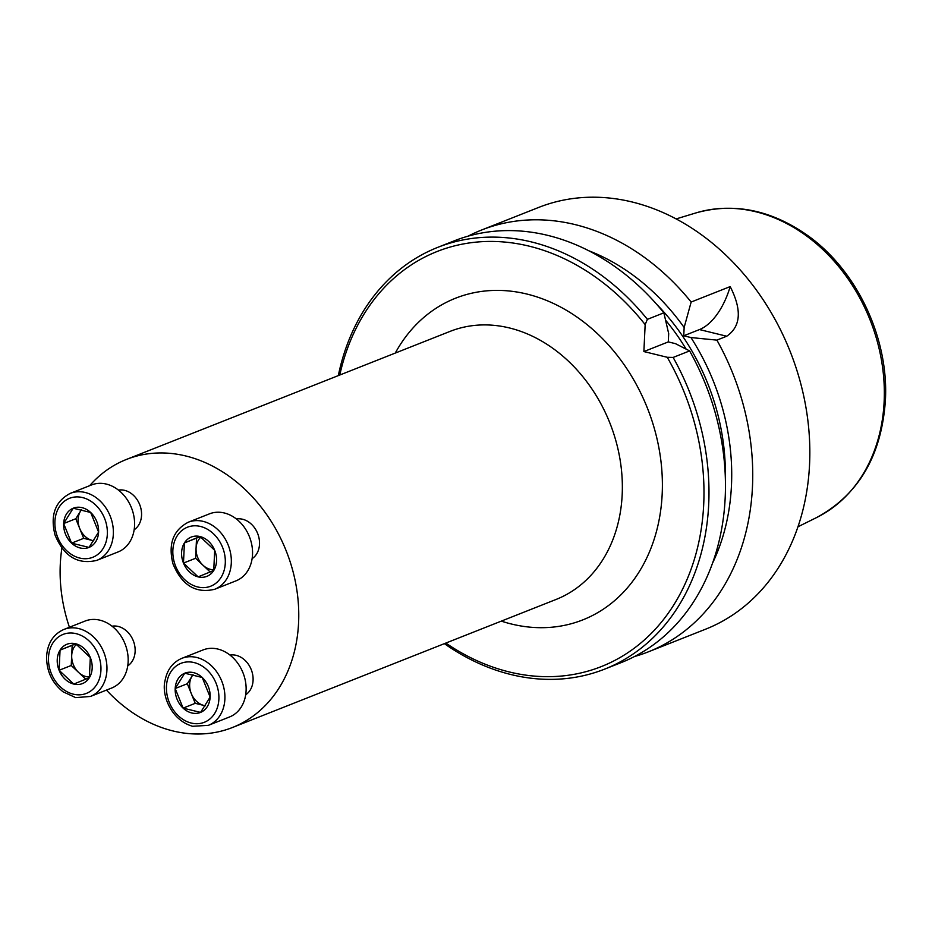 <?xml version="1.0" encoding="UTF-8"?>
<svg xmlns="http://www.w3.org/2000/svg" width="932" height="932" viewBox="0 0 932 932"><rect width="100%" height="100%" fill="white"/><g stroke="black" fill="none" stroke-linecap="round" stroke-linejoin="round"><path stroke-width="1.4" d="M112.05 626.199A21.622 17.242 68.4 0 1 135.128 651.456A21.622 17.242 68.4 0 1 127.742 665.856M236.425 518.996A21.622 17.242 68.4 0 1 259.504 544.253A21.622 17.242 68.4 0 1 252.118 558.652M106.469 690.099A144.134 114.962 -111.6 0 0 232.476 727.496A144.134 114.962 -111.6 0 0 298.59 622.658A144.134 114.962 -111.6 0 0 126.414 459.453A144.134 114.962 -111.6 0 0 89.67 485.677M61.896 548.179A144.134 114.962 -111.6 0 0 60.289 564.291A144.134 114.962 -111.6 0 0 69.422 627.248M230.006 655.091A21.622 17.242 68.4 0 1 253.085 680.348A21.622 17.242 68.4 0 1 245.699 694.748M118.469 490.104A21.622 17.242 68.4 0 1 124.643 490.36A21.622 17.242 68.4 0 1 141.548 515.361A21.622 17.242 68.4 0 1 134.161 529.76M712.456 563.336A208.547 166.339 -111.6 0 0 690.938 337.547L716.894 340.122L726.715 336.231C740.893 326.48 742.047 309.925 730.187 286.59L691.148 302.038A226.802 180.89 68.4 0 0 481.529 230.041L538.626 207.452A226.802 180.89 -111.6 0 1 790.278 351.783A226.802 180.89 -111.6 0 1 705.512 629.228L648.416 651.817A226.802 180.89 68.4 0 1 634.494 656.524M716.894 340.122A226.802 180.89 68.4 0 1 648.416 651.817M468.167 236.134A226.802 180.89 68.4 0 1 481.529 230.041M690.938 337.547L683.75 335.788L684.146 327.493A208.547 166.339 -111.6 0 0 588.779 250.755M684.146 327.493L691.148 302.038M339.784 375.025A223.191 178.012 -111.6 0 1 645.154 324.604L643.884 351.562L667.254 357.282L673.137 357.434A226.802 180.89 68.4 0 1 604.658 669.129L621.131 662.617A226.802 180.89 -111.6 0 0 689.61 350.91L675.479 343.663L668.291 341.904L668.687 333.609L663.864 312.826A226.802 180.89 -111.6 0 0 454.245 240.84L437.772 247.353A226.802 180.89 68.4 0 1 647.391 319.35L663.864 312.826M445.846 643.08A223.191 178.012 -111.6 0 0 664.167 618.708A223.191 178.012 -111.6 0 0 667.254 357.282M645.154 324.604L647.391 319.35M604.658 669.129A226.802 180.89 68.4 0 1 444.378 643.651M338.316 375.596A226.802 180.89 68.4 0 1 437.772 247.353M673.137 357.434L689.61 350.91M643.884 351.562L668.291 341.904M683.75 335.788L699.489 329.567A57.656 30.267 103.8 0 0 730.187 286.59M214.686 550.334A21.133 16.858 -111.6 0 0 200.03 536.541A21.133 16.858 -111.6 0 0 184.42 542.925A21.133 16.858 -111.6 0 0 183.476 563.079A21.133 16.858 -111.6 0 0 198.132 576.873A21.133 16.858 -111.6 0 0 213.743 570.489A21.133 16.858 -111.6 0 0 214.686 550.334L200.03 536.541L184.42 542.925L183.476 563.079L198.132 576.873L213.743 570.489L214.686 550.334M214.768 589.257L235.982 580.857A36.033 28.741 -111.6 0 0 252.514 554.645A36.033 28.741 -111.6 0 0 209.467 513.847L188.252 522.235A36.033 28.741 68.4 0 1 231.299 563.045A36.033 28.741 68.4 0 1 214.768 589.257C195.79 593.801 181.857 585.319 172.956 563.802C168.028 544.09 173.119 530.238 188.252 522.235M200.869 537.135A18.302 14.597 -111.6 0 0 196.07 548.202L196.547 538.125L200.17 536.646M210.143 571.968L195.604 558.28L196.07 548.202A18.302 14.597 -111.6 0 0 202.931 565.176A18.302 14.597 -111.6 0 0 213.882 569.755M195.604 558.28L183.476 563.079M196.547 538.125L184.42 542.925M200.578 712.398A21.133 16.858 -111.6 0 0 210.131 697.078A21.133 16.858 -111.6 0 0 202.221 677.482A21.133 16.858 -111.6 0 0 184.746 673.207A21.133 16.858 -111.6 0 0 175.193 688.527A21.133 16.858 -111.6 0 0 183.103 708.122A21.133 16.858 -111.6 0 0 200.578 712.398L210.131 697.078L202.221 677.482L184.746 673.207L175.193 688.527L183.103 708.122L200.578 712.398M208.349 725.352L229.563 716.953A36.033 28.741 -111.6 0 0 243.031 672.869A36.033 28.741 -111.6 0 0 203.048 649.942L181.833 658.341A36.033 28.741 68.4 0 1 221.816 681.269A36.033 28.741 68.4 0 1 208.349 725.352L192.633 726.284C170.707 720.098 161.283 694.398 165.081 680.442C167.201 669.63 172.781 662.268 181.833 658.341M193.052 674.71A18.302 14.597 -111.6 0 0 192.097 676.061L192.947 674.686M191.27 693.524L187.32 683.727L192.097 676.061A18.302 14.597 -111.6 0 0 191.27 693.524A18.302 14.597 -111.6 0 0 203.968 705.466L195.231 703.322L191.27 693.524M205.308 705.792L203.968 705.466A18.302 14.597 -111.6 0 0 205.355 705.734M195.231 703.322L183.103 708.122M187.32 683.727L175.193 688.527M59.1 670.283A21.133 16.858 -111.6 0 0 73.756 684.076A21.133 16.858 -111.6 0 0 89.367 677.704A21.133 16.858 -111.6 0 0 90.311 657.538A21.133 16.858 -111.6 0 0 75.655 643.756A21.133 16.858 -111.6 0 0 60.056 650.128A21.133 16.858 -111.6 0 0 59.1 670.283L73.756 684.076L89.367 677.704L90.311 657.538L75.655 643.756L60.056 650.128L59.1 670.283L71.228 665.483L72.172 645.328L75.795 643.849M90.392 696.46L111.607 688.061A36.033 28.741 -111.6 0 0 125.074 643.977A36.033 28.741 -111.6 0 0 85.092 621.05L63.877 629.449A36.033 28.741 68.4 0 1 103.86 652.377A36.033 28.741 68.4 0 1 90.392 696.46L75.702 697.625L63.05 691.8C51.936 682.772 46.46 670.947 46.6 656.326C47.567 643.173 53.334 634.203 63.877 629.449M76.494 644.338A18.302 14.597 -111.6 0 0 71.706 655.406A18.302 14.597 -111.6 0 0 78.556 672.38L71.228 665.483M85.779 679.172L78.556 672.38A18.302 14.597 -111.6 0 0 89.507 676.958M72.172 645.328L60.056 650.128M73.209 508.22A21.133 16.858 -111.6 0 0 63.656 523.539A21.133 16.858 -111.6 0 0 71.566 543.135A21.133 16.858 -111.6 0 0 89.041 547.41A21.133 16.858 -111.6 0 0 98.594 532.09A21.133 16.858 -111.6 0 0 90.684 512.495A21.133 16.858 -111.6 0 0 73.209 508.22L63.656 523.539L71.566 543.135L89.041 547.41L98.594 532.09L90.684 512.495L73.209 508.22M96.811 560.365L118.026 551.965A36.033 28.741 -111.6 0 0 133.987 516.759A36.033 28.741 -111.6 0 0 106.399 484.092A36.033 28.741 -111.6 0 0 91.511 484.955L70.296 493.354A36.033 28.741 68.4 0 1 85.173 492.48A36.033 28.741 68.4 0 1 112.772 525.159A36.033 28.741 68.4 0 1 96.811 560.365C77.834 564.909 63.9 556.427 55 534.91C50.072 515.198 55.163 501.346 70.296 493.354M93.771 540.805L83.694 538.335L79.733 528.537A18.302 14.597 -111.6 0 0 92.431 540.478A18.302 14.597 -111.6 0 0 93.817 540.746M81.515 509.722A18.302 14.597 -111.6 0 0 80.56 511.074L81.41 509.699M79.733 528.537L75.783 518.74L80.56 511.074A18.302 14.597 -111.6 0 0 79.733 528.537M75.783 518.74L63.656 523.539M83.694 538.335L71.566 543.135M232.476 727.496L556.055 599.462A144.134 114.962 -111.6 0 0 609.924 423.14A144.134 114.962 -111.6 0 0 449.993 331.419L126.414 459.453M696.227 212.834C734.218 202.349 771.451 209.968 807.928 235.691C857.067 270.618 888.953 338.479 885.4 400.341C881.544 455.62 858.663 494.671 816.77 517.47A164.172 130.934 -111.6 0 0 884.142 401.575A164.172 130.934 -111.6 0 0 696.227 212.834L676.131 218.915M725.329 477.941A200.893 160.222 -111.6 0 0 656.594 304.216M686.115 349.092A198.003 157.927 -111.6 0 0 665.634 320.235M501.323 621.12A172.968 137.948 -111.6 0 0 657.643 526.755A172.968 137.948 -111.6 0 0 573.832 314.934A172.968 137.948 -111.6 0 0 395.261 353.077M699.489 329.567L726.715 336.231M225.288 563.126A31.711 25.292 -111.6 0 0 187.204 527.302A31.711 25.292 -111.6 0 0 184.734 579.692A31.711 25.292 -111.6 0 0 225.288 563.126M191.235 723.046A31.711 25.292 -111.6 0 0 216.073 683.238A31.711 25.292 -111.6 0 0 170.673 672.123A31.711 25.292 -111.6 0 0 191.235 723.046M48.499 657.491A31.711 25.292 -111.6 0 0 86.583 693.315A31.711 25.292 -111.6 0 0 89.053 640.925A31.711 25.292 -111.6 0 0 48.499 657.491M82.552 497.572A31.711 25.292 -111.6 0 0 57.714 537.38A31.711 25.292 -111.6 0 0 103.114 548.494A31.711 25.292 -111.6 0 0 82.552 497.572M816.77 517.47L797.943 526.79"/></g></svg>

